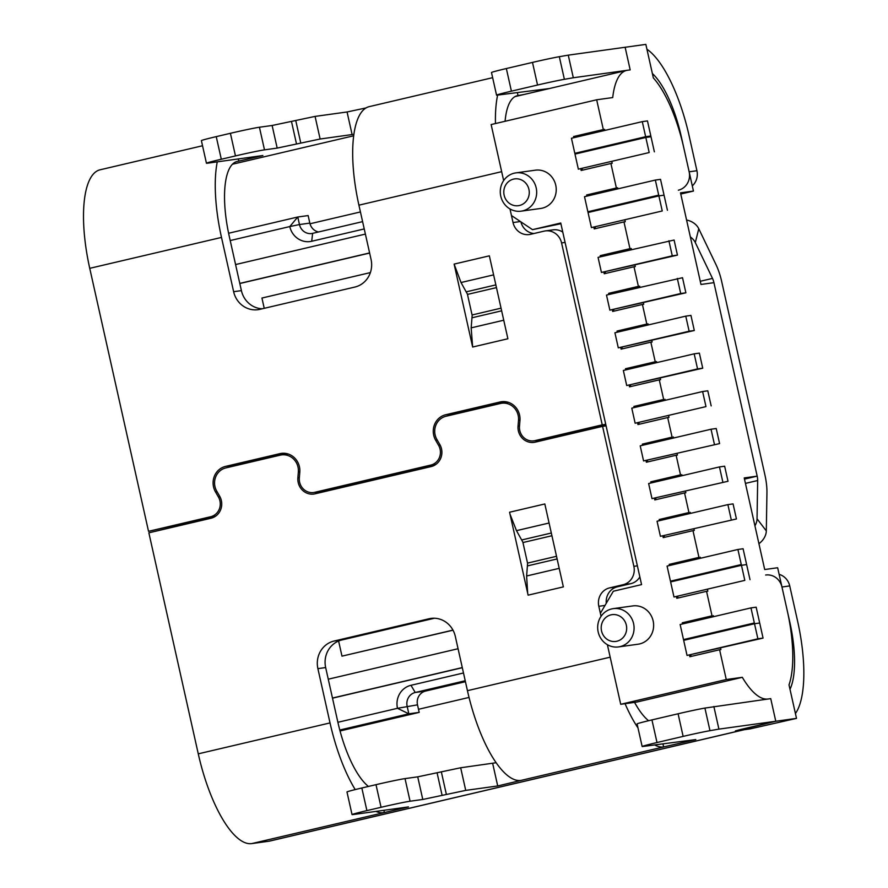 <?xml version="1.0" encoding="UTF-8"?>
<svg xmlns="http://www.w3.org/2000/svg" width="888" height="888" viewBox="0 0 888 888"><rect width="100%" height="100%" fill="white"/><g stroke="black" fill="none" stroke-linecap="round" stroke-linejoin="round"><path stroke-width="1.33" d="M370.374 272.594L261.938 298.046L264.236 308.325M338.606 641.025L341.98 656.143L452.958 630.103M453.024 630.203L341.98 656.143M332.478 698.046L462.282 667.576M458.075 648.728L328.26 679.198M462.315 667.698L332.501 698.168M365.39 234.088L235.575 264.557M239.793 283.405L369.597 252.936M369.63 253.058L239.816 283.516M645.654 136.708L574.814 153.335L571.45 138.262L642.279 121.634L645.654 136.708L650.837 135.997L574.814 153.335M650.837 135.997L647.463 120.912L642.279 121.634M578.354 169.164L574.98 154.09L645.82 137.462L649.195 152.547L578.354 169.164L649.195 152.547M654.367 151.826L651.004 136.752L645.82 137.462M623.343 370.463L694.183 353.835L697.557 368.909L626.717 385.536L623.343 370.463M697.557 368.909L702.73 368.198L699.367 353.113L694.183 353.835M702.73 368.198L626.717 385.536M587.878 211.766L584.504 196.681L655.344 180.064L658.707 195.138L587.878 211.766L658.707 195.138M663.891 194.417L660.517 179.343L655.344 180.064M591.419 227.594L588.045 212.521L658.885 195.893L662.248 210.967L591.419 227.594L662.248 210.967M667.432 210.256L664.058 195.171L658.885 195.893M685.758 316.139L689.132 331.213L618.292 347.841L614.918 332.767L685.758 316.139L690.942 315.418L694.305 330.503L689.132 331.213M694.305 330.503L618.292 347.841M677.333 278.444L680.708 293.517L609.867 310.145L606.493 295.071L682.517 277.722L685.88 292.807L680.708 293.517M685.88 292.807L609.867 310.145M668.908 240.748L672.272 255.833L601.442 272.45L598.068 257.376L674.092 240.038L677.455 255.111L672.272 255.833M677.455 255.111L601.442 272.45M680.141 624.519L683.505 639.593L754.345 622.976L750.971 607.892L680.141 624.519M754.345 622.976L683.505 639.593M759.529 622.255L756.154 607.181L750.971 607.892M754.511 623.731L683.671 640.348L687.046 655.433L757.886 638.805L754.511 623.731L759.695 623.01L763.058 638.095L757.886 638.805M763.058 638.095L687.046 655.433M670.618 581.929L673.992 597.002L744.821 580.375L741.458 565.301L670.618 581.929M744.821 580.375L673.992 597.002M750.005 579.664L746.63 564.579L741.458 565.301M667.077 566.089L670.451 581.174L741.28 564.546L737.917 549.472L667.077 566.089M741.28 564.546L670.451 581.174M746.464 563.836L743.09 548.751L737.917 549.472M731.257 519.691L727.883 504.617L657.053 521.234L660.417 536.319L736.441 518.969L733.066 503.896L727.883 504.617M736.441 518.969L660.417 536.319M722.832 481.995L719.458 466.922L648.629 483.538L651.992 498.623L728.016 481.274L724.641 466.2L719.458 466.922M728.016 481.274L651.992 498.623M714.407 444.3L711.033 429.226L640.204 445.843L643.567 460.928L719.591 443.589L716.216 428.504L711.033 429.226M719.591 443.589L643.567 460.928M635.142 423.232L705.982 406.604L702.608 391.53L631.779 408.147L635.142 423.232L705.982 406.604M711.166 405.894L707.792 390.809L702.608 391.53M528.926 189.388A13.52 12.732 -97.9 0 0 513.586 179.099A13.52 12.732 -97.9 0 0 504.14 195.205A13.52 12.732 -97.9 0 0 519.48 205.483A13.52 12.732 -97.9 0 0 528.926 189.388M514.263 173.182A19.325 18.182 82.1 0 1 515.828 172.883A19.325 18.182 82.1 0 1 536.186 187.868A19.325 18.182 82.1 0 1 522.688 210.878A19.325 18.182 82.1 0 1 521.123 211.166A19.325 18.182 82.1 0 1 500.765 196.181A19.325 18.182 82.1 0 1 514.263 173.182M521.123 211.166L540.681 208.458A19.325 18.182 -97.9 0 0 542.246 208.169A19.325 18.182 -97.9 0 0 555.91 185.992A19.325 18.182 -97.9 0 0 535.386 170.185L515.828 172.883M601.542 630.957A13.52 12.732 82.1 0 1 610.988 614.851A13.52 12.732 82.1 0 1 626.329 625.141A13.52 12.732 82.1 0 1 616.883 641.236A13.52 12.732 82.1 0 1 601.542 630.957M633.588 623.62A19.325 18.182 -97.9 0 0 613.231 608.635A19.325 18.182 -97.9 0 0 611.665 608.935A19.325 18.182 -97.9 0 0 598.168 631.934A19.325 18.182 -97.9 0 0 618.525 646.919A19.325 18.182 -97.9 0 0 620.09 646.619A19.325 18.182 -97.9 0 0 633.588 623.62M613.231 608.635L632.789 605.927A19.325 18.182 82.1 0 1 653.313 621.744A19.325 18.182 82.1 0 1 639.649 643.922A19.325 18.182 82.1 0 1 638.084 644.211L618.525 646.919M486.901 406.66L486.724 405.86M680.763 194.039L693.45 191.064L680.508 192.851L700.976 284.46L713.93 282.662L757.175 476.135L744.222 477.933L764.701 569.53L777.655 567.743L787.29 610.844A85.015 28.66 -103.2 0 1 789.01 684.87L796.503 718.381L775.779 721.256L737.162 730.691L750.116 728.893L796.503 718.381M693.45 191.064L683.816 147.952A85.015 28.66 76.8 0 0 653.346 77.911L645.854 44.4L568.264 55.145L573.315 77.755L630.18 69.886L625.13 47.264L630.18 69.886L627.461 70.263A85.015 28.66 76.8 0 0 626.573 70.43A85.015 28.66 76.8 0 0 612.72 97.558L596.669 99.789L603.329 129.559L604.628 129.382L604.85 130.414M745.443 483.394L757.675 480.519A7.726 2.609 -103.2 0 0 757.175 476.135L744.488 479.109L757.175 476.135L713.93 282.662A7.726 2.609 76.8 0 0 712.498 278.41L695.304 242.591A15.462 12.177 -166 0 0 690.353 236.941M654.989 745.132A96.603 32.567 76.8 0 0 663.625 746.93L695.804 739.571L642.346 746.553A23.188 0.688 -12.6 0 1 642.146 746.508L637.096 723.898A23.188 0.688 -12.6 0 1 651.947 719.913L678.088 713.774A23.188 0.688 -12.6 0 1 704.917 708.069L770.729 698.634L775.779 721.256L770.729 698.634L768.009 699.011A85.015 28.66 -103.2 0 1 742.301 677.311L726.262 679.531L719.602 649.75L720.901 649.572L720.568 648.062M334.088 641.036A23.188 21.823 -97.9 0 0 317.893 668.642L325.663 667.565A23.188 21.823 82.1 0 1 341.858 639.971L334.088 641.036L429.004 618.77A23.188 21.823 -97.9 0 1 430.88 618.414A23.188 21.823 -97.9 0 1 455.311 636.396L467.443 690.675L610.178 657.176L607.392 644.699L620.712 704.295L636.763 702.075L742.301 677.311M560.905 223.732L532.511 229.648L511.466 215.54L509.99 208.946L513.031 222.555L520.412 221.534M663.658 399.456L633.91 406.438L663.658 399.456L659.273 379.853L660.572 379.676L660.228 378.166M642.59 445.288L642.335 444.133L672.083 437.151L667.698 417.549L668.997 417.371L668.664 415.862M665.179 400.31L664.957 399.278M672.083 437.151L642.335 444.133M651.015 482.983L650.76 481.829L680.508 474.847L676.123 455.244L677.422 455.067L677.089 453.557M673.604 438.006L673.382 436.974M680.508 474.847L650.76 481.829M659.44 520.679L659.185 519.524L688.933 512.543L684.548 492.94L685.847 492.762L685.514 491.253M682.04 475.702L681.806 474.669M688.933 512.543L659.185 519.524M669.463 565.534L669.208 564.38L698.956 557.398L692.973 530.636L694.272 530.458L693.939 528.948M690.464 513.397L690.231 512.365M698.956 557.398L669.208 564.38M682.528 623.964L682.273 622.81L712.021 615.828L706.548 591.319L707.836 591.142L707.503 589.632M700.488 558.252L700.255 557.22M712.021 615.828L682.273 622.81M713.552 616.683L713.319 615.65M611.865 161.805L612.209 163.303L610.911 163.492L616.383 187.99L617.682 187.812L617.915 188.844M624.93 220.224L625.263 221.734L623.975 221.911L629.958 248.673L631.246 248.496L631.479 249.528M634.953 265.079L635.297 266.589L633.999 266.766L638.383 286.369L639.671 286.191L639.904 287.224M643.378 302.775L643.722 304.284L642.424 304.462L646.808 324.065L648.096 323.887L648.329 324.919M651.803 340.47L652.147 341.98L650.849 342.158L655.233 361.76L656.532 361.583L656.754 362.615M532.511 229.648L560.75 223.021L641.569 584.604L613.331 591.23L600.377 613.308L601.054 616.328L598.812 606.293L604.994 605.438M620.712 704.295L726.262 679.531M629.159 385.192L629.525 386.835L659.273 379.853M627.006 369.597L626.773 368.564L625.485 368.742L625.74 369.896M625.485 368.742L655.233 361.76M620.734 347.508L621.101 349.139L650.849 342.158M618.581 331.901L618.348 330.869L617.049 331.046L617.315 332.201M617.049 331.046L646.808 324.065M612.309 309.812L612.676 311.444L642.424 304.462M610.156 294.206L609.923 293.173L608.624 293.351L608.89 294.505M608.624 293.351L638.383 286.369M603.884 272.117L604.251 273.748L633.999 266.766M601.731 256.51L601.498 255.478L600.199 255.655L600.466 256.81M600.199 255.655L629.958 248.673M593.85 227.261L594.216 228.893L623.975 221.911M588.167 195.826L587.934 194.794L586.635 194.972L586.89 196.126M586.635 194.972L616.383 187.99M580.796 168.831L581.163 170.474L610.911 163.492M575.102 137.396L574.869 136.364L573.581 136.541L573.837 137.696M573.581 136.541L603.329 129.559M492.651 77.678L369.23 106.638A96.603 32.567 76.8 0 0 358.919 205.172L501.653 171.673L503.651 180.575L491.131 124.553L596.669 99.789M689.488 655.089L689.854 656.731L719.602 649.75M676.423 596.669L676.789 598.301L706.548 591.319M662.859 535.975L663.225 537.617L692.973 530.636M654.434 498.279L654.8 499.922L684.548 492.94M646.009 460.583L646.375 462.226L676.123 455.244M637.584 422.888L637.95 424.531L667.698 417.549M634.165 407.592L633.91 406.438M643.622 443.956L643.856 444.988M647.308 460.406L647.641 461.927M652.047 481.651L652.28 482.684M655.733 498.101L656.066 499.622M660.483 519.347L660.705 520.379M664.157 535.797L664.502 537.318M683.56 622.632L683.793 623.665M690.786 654.911L691.119 656.432M670.507 564.202L670.74 565.234M677.722 596.481L678.066 598.013M635.198 406.26L635.431 407.292M638.883 422.71L639.216 424.231M622.366 348.84L622.022 347.319M618.348 330.869L648.096 323.887M613.941 311.155L613.597 309.623M609.923 293.173L639.671 286.191M605.516 273.46L605.172 271.939M601.498 255.478L631.246 248.496M582.428 170.174L582.084 168.653M574.869 136.364L604.628 129.382M595.493 228.593L595.149 227.073M587.934 194.794L617.682 187.812M630.791 386.535L630.458 385.015M626.773 368.564L656.532 361.583M340.037 730.968L419.192 712.387L417.504 704.85A11.588 10.911 82.1 0 1 425.607 691.053L465.445 681.695M318.514 231.979A11.588 10.911 82.1 0 1 309.823 223.11L308.147 215.573L297.78 217.005L289.788 226.562L230.214 240.548M339.793 730.025L408.835 713.819L419.192 712.387M337.895 722.288L397.469 708.302L408.835 713.819L407.148 706.282A11.588 10.911 82.1 0 1 415.24 692.485L425.607 691.053M228.605 233.244L297.78 217.005L299.467 224.542L309.823 223.11M362.604 221.634L312.62 233.355A11.588 10.911 82.1 0 1 311.677 233.533A11.588 10.911 82.1 0 1 299.467 224.542L289.788 226.562A19.325 18.182 -97.9 0 0 311.71 241.259L364.235 228.938M463.492 672.982L410.966 685.303A19.325 18.182 -97.9 0 0 397.469 708.302L417.504 704.85M233.733 466.067L233.555 465.268M465.234 680.752L415.24 692.485L410.966 685.303M288.167 453.99L281.529 454.911A15.64 14.708 82.1 0 0 280.264 455.144L225.874 467.909A15.64 14.708 82.1 0 0 216.75 491.153L219.647 496.17A14.852 13.975 -97.9 0 1 210.978 518.248L148.862 532.822L198.268 753.845A96.603 32.567 -103.2 0 0 251.715 843.6L268.82 841.236A96.603 32.567 -103.2 0 0 269.819 841.047L744.277 729.703M606.271 603.274A15.462 14.541 82.1 0 1 617.371 586.813L630.835 583.66A15.462 14.541 -97.9 0 0 639.848 576.911M341.858 639.971L434.454 618.237M325.663 667.565L337.795 721.855A73.415 24.753 76.8 0 0 368.431 786.446M315.262 492.285A14.852 13.975 -97.9 0 0 318.459 493.029M535.42 440.626A14.852 13.975 -97.9 0 0 538.616 441.358M563.358 586.89L544.821 503.962L509.579 512.232L528.116 595.16L563.358 586.89M281.529 454.911A15.64 14.708 82.1 0 1 298.346 472.005L297.88 477.811A14.852 13.975 -97.9 0 0 313.853 494.05A14.852 13.975 -97.9 0 0 315.051 493.817L431.146 466.577A14.852 13.975 -97.9 0 0 439.804 444.5L436.907 439.493A15.64 14.708 82.1 0 1 446.031 416.25L500.432 403.485A15.64 14.708 82.1 0 1 501.698 403.241A15.64 14.708 82.1 0 1 518.514 420.346L518.037 426.14A14.852 13.975 -97.9 0 0 534.01 442.379A14.852 13.975 -97.9 0 0 535.209 442.157L602.575 426.351L633.865 566.333A15.462 14.541 82.1 0 1 623.065 584.726L630.835 583.66M317.893 668.642L330.025 722.921A96.603 32.567 76.8 0 0 355.211 789.587M617.371 586.813L609.601 587.889A15.462 14.541 -97.9 0 0 598.812 606.293M609.601 587.889L623.065 584.726M606.082 425.863L602.575 426.351M501.054 308.169L472.205 314.94L471.162 327.861L472.649 347.03L454.112 264.102L461.027 282.528L467.565 294.394L496.459 287.612M467.477 294.416L472.072 314.974M692.296 185.881A15.462 14.541 -97.9 0 0 696.925 170.729L689.066 135.575A96.603 32.567 76.8 0 0 646.93 49.229L652.358 73.504A73.415 24.753 76.8 0 1 681.296 136.652L681.029 136.708M678.354 190.199A15.462 14.541 -97.9 0 0 689.155 171.806L681.296 136.652M505.083 121.279A73.415 24.753 -103.2 0 1 517.271 95.715A73.415 24.753 -103.2 0 1 518.026 95.571L524.619 94.35M495.46 123.532A96.603 32.567 -103.2 0 1 497.602 95.194M758.929 543.7A15.462 11.655 -37.5 0 0 766.311 530.902L766.943 492.618A30.914 10.423 -103.2 0 0 764.945 475.058L721.7 281.596A30.914 10.423 76.8 0 0 715.961 264.557L698.767 228.738L695.304 242.591M202.531 145.754L100.055 169.808A96.603 32.567 76.8 0 0 89.743 268.331L148.529 531.313L215.251 516.405M358.919 205.172L371.062 259.451A23.188 21.823 82.1 0 1 354.867 287.057L259.94 309.324A23.188 21.823 82.1 0 1 258.064 309.679A23.188 21.823 82.1 0 1 233.633 291.697L241.403 290.62L229.271 236.341A73.415 24.753 -103.2 0 1 237.107 161.461A73.415 24.753 -103.2 0 1 237.873 161.316L262.87 155.533L207.814 163.159A23.188 0.688 -12.6 0 1 206.438 163.226A23.188 0.688 -12.6 0 1 221.301 159.241L235.464 155.922A23.188 0.688 -12.6 0 1 264.491 149.861L277.178 148.096L320.124 139.016L353.89 134.299M241.403 290.62A23.188 21.823 -97.9 0 0 262.271 308.78M520.89 221.856A15.462 14.541 -97.9 0 0 533.888 233.533M565.079 242.424L561.571 242.912A15.462 14.541 -97.9 0 0 545.276 230.924L553.058 229.848A15.462 14.541 82.1 0 1 562.781 232.123M605.838 424.742L542.646 439.571A13.309 12.521 82.1 0 1 541.569 439.771L533.799 440.848A13.309 12.521 82.1 0 1 519.491 426.296L519.957 420.501A17.183 16.173 -97.9 0 0 501.476 401.72A17.183 16.173 -97.9 0 0 500.088 401.975L445.698 414.74A17.183 16.173 -97.9 0 0 435.675 440.281L438.561 445.288A13.309 12.521 82.1 0 1 430.802 465.068L314.718 492.318A13.309 12.521 82.1 0 1 313.642 492.518A13.309 12.521 82.1 0 1 299.323 477.966L299.8 472.172A17.183 16.173 -97.9 0 0 281.318 453.38A17.183 16.173 -97.9 0 0 279.931 453.635L225.53 466.4A17.183 16.173 -97.9 0 0 215.518 491.952L218.404 496.958A13.309 12.521 82.1 0 1 210.645 516.738L148.529 531.313M504.784 401.62L453.468 413.664A17.183 16.173 -97.9 0 0 448.851 415.584M435.42 464.735L322.488 491.242A13.309 12.521 82.1 0 1 321.412 491.441L313.642 492.518M284.626 453.291L233.311 465.334A17.183 16.173 -97.9 0 0 228.682 467.255M549.483 88.523L496.747 95.194A23.188 0.688 -12.6 0 1 496.547 95.149A23.188 0.688 -12.6 0 1 511.41 91.164L537.54 85.026A23.188 0.688 -12.6 0 1 564.38 79.321L573.315 77.755M765.667 575.013A15.462 14.541 82.1 0 1 781.962 587.001L789.821 622.155A73.415 24.753 -103.2 0 1 789.998 689.277L795.426 713.552A96.603 32.567 -103.2 0 0 797.591 621.078L789.732 585.925A15.462 14.541 82.1 0 0 779.131 574.347M206.438 163.226L201.387 140.615A23.188 0.688 -12.6 0 1 216.239 136.63L230.403 133.3A23.188 0.688 -12.6 0 1 259.429 127.239L272.128 125.486L315.074 116.406L347.064 111.977L366.023 107.936M496.547 95.149L491.497 72.527A23.188 0.688 -12.6 0 1 506.349 68.543L532.489 62.415A23.188 0.688 -12.6 0 1 559.318 56.699L568.264 55.145M233.633 291.697L221.501 237.418A96.603 32.567 -103.2 0 1 217.26 161.849M454.112 264.102L489.355 255.833L507.892 338.761L472.649 347.03M561.571 242.912L602.231 424.841L534.876 440.648A13.309 12.521 82.1 0 1 533.799 440.848M545.276 230.924A15.462 14.541 -97.9 0 0 544.033 231.158L530.569 234.31A15.462 14.541 82.1 0 1 529.315 234.543A15.462 14.541 82.1 0 1 513.031 222.555M605.749 424.353L602.231 424.841M686.579 220.024A15.462 12.177 14 0 1 698.767 228.738M527.672 593.173L526.617 575.99L527.616 563.081L556.521 556.299M527.528 563.092L522.943 542.546M551.925 535.741L523.076 542.513L516.483 530.658L510.023 514.219M634.565 702.386A73.415 24.753 76.8 0 0 648.595 720.712M662.981 744.022L663.625 746.93L520.89 780.43A96.603 32.567 -103.2 0 1 467.443 690.675M625.052 703.696A96.603 32.567 76.8 0 0 637.995 727.938M713.863 706.504L718.914 729.126L775.779 721.256L740.359 729.559L735.408 730.891L743.767 729.77A96.603 32.567 76.8 0 0 744.777 729.581M383.871 810.311L384.382 812.553L408.458 806.903L353.413 814.518A23.188 0.688 -12.6 0 1 352.036 814.596L346.986 791.974A23.188 0.688 -12.6 0 1 361.838 787.989L376.001 784.67A23.188 0.688 -12.6 0 1 405.028 778.61L417.726 776.845L460.672 767.765L496.148 762.725M642.146 746.508A23.188 0.688 -12.6 0 1 657.009 742.535L683.138 736.396A23.188 0.688 -12.6 0 1 709.978 730.68L718.914 729.126M520.89 780.43L497.713 785.958L465.723 790.387L422.777 799.466L410.078 801.22A23.188 0.688 -12.6 0 0 381.063 807.292L366.899 810.611A23.188 0.688 -12.6 0 0 352.036 814.596M384.382 812.553L251.715 843.6M375.935 811.41A96.603 32.567 76.8 0 0 383.472 812.675M757.675 480.519L757.042 518.814A15.462 11.655 142.5 0 1 754.933 525.829M312.62 233.355L311.71 241.259M330.025 722.921L198.268 753.845M637.373 565.845L633.865 566.333M689.155 171.806L696.925 170.729M517.382 92.663L518.026 95.571L516.516 95.926M237.873 161.316L236.363 161.672M353.69 135.786L232.423 164.236M360.439 211.943L310.001 223.776M469.042 697.435L418.503 709.29M221.501 237.418L89.743 268.331M238.783 161.194L238.284 158.941M352.114 134.588L347.064 111.977M320.124 139.016L315.074 116.406M300.777 143.057L295.726 120.446M296.525 144.056L291.475 121.445M277.178 148.096L272.128 125.486M264.491 149.861L259.429 127.239M235.464 155.922L230.403 133.3M221.301 159.241L216.239 136.63M564.38 79.321L559.318 56.699M537.54 85.026L532.489 62.415M511.41 91.164L506.349 68.543M700.266 281.274L712.498 278.41M472.372 317.693L501.653 310.822M471.162 327.861L503.751 320.213M461.027 282.528L493.617 274.88M466.577 291.764L495.859 284.893M781.962 587.001L789.732 585.925M743.767 729.77L268.82 841.236M492.662 763.336L497.713 785.958M429.004 618.77L432.789 618.248M460.672 767.765L465.723 790.387M441.325 771.805L446.375 794.427M437.074 772.804L442.124 795.426M417.726 776.845L422.777 799.466M405.028 778.61L410.078 801.22M376.001 784.67L381.063 807.292M361.838 787.989L366.899 810.611M704.917 708.069L709.978 730.68M678.088 713.774L683.138 736.396M651.947 719.913L657.009 742.535M766.311 530.902L757.042 518.814M516.483 530.658L549.084 523.01M522.044 539.893L551.315 533.022M527.838 565.811L557.109 558.941M526.617 575.99L559.207 568.342M215.806 516.028L210.645 516.738M542.646 439.571L534.876 440.648M502.886 401.587L500.088 401.975M453.468 413.664L445.698 414.74M437.24 440.06L435.675 440.281M440.115 445.077L438.561 445.288M435.964 464.357L430.802 465.068M322.488 491.242L314.718 492.318M282.728 453.257L279.931 453.635M233.311 465.334L225.53 466.4M217.083 491.73L215.518 491.952M219.958 496.747L218.404 496.958M519.513 425.94L518.037 426.14M519.991 420.135L518.514 420.346M299.356 477.6L297.88 477.811M299.833 471.806L298.346 472.005M626.573 70.43L514.973 96.614M508.336 402.331L501.698 403.241"/></g></svg>
